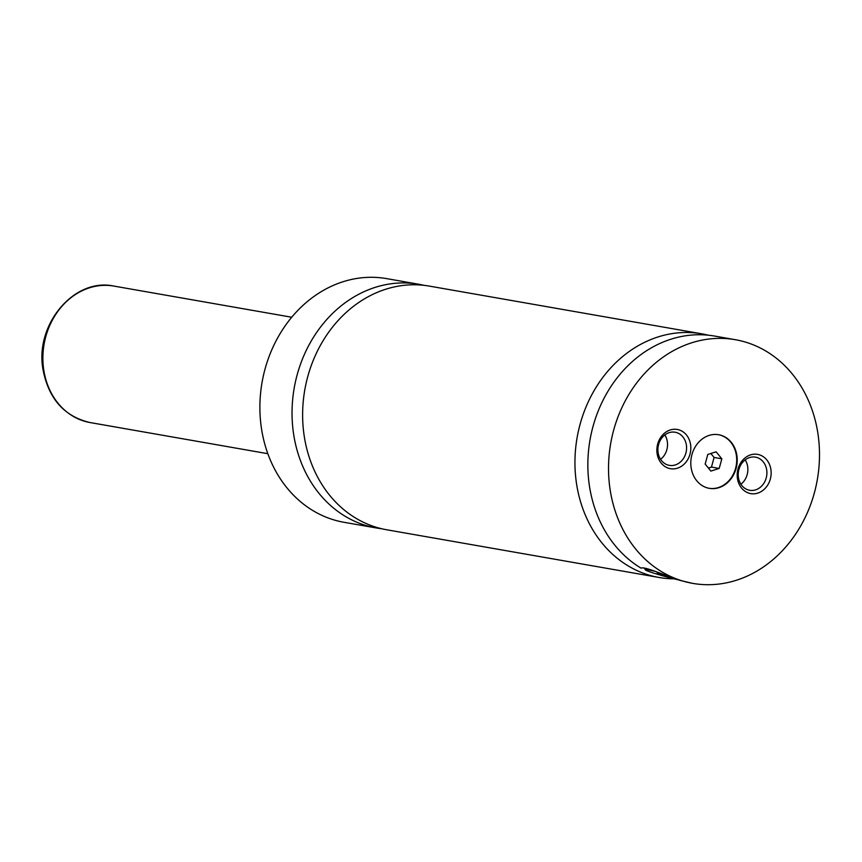 <?xml version="1.0" encoding="UTF-8"?>
<svg xmlns="http://www.w3.org/2000/svg" width="862" height="862" viewBox="0 0 862 862"><rect width="100%" height="100%" fill="white"/><g stroke="black" fill="none" stroke-linecap="round" stroke-linejoin="round"><path stroke-width="1.29" d="M424.136 285.354A123.686 104.895 99.9 0 0 418.867 284.266A123.686 104.895 99.9 0 0 297.121 374.948A123.686 104.895 99.9 0 0 376.188 527.932A123.686 104.895 99.9 0 0 381.51 528.697M708.198 335.189A123.686 104.895 99.9 0 0 701.787 333.82L429.459 286.119A123.686 104.895 99.9 0 0 307.702 376.802A123.686 104.895 99.9 0 0 386.769 529.785L659.096 577.486A123.686 104.895 99.9 0 0 674.095 578.822M736.105 468.389A27.207 23.08 99.9 0 0 718.703 434.739A27.207 23.08 99.9 0 0 691.917 454.683A27.207 23.08 99.9 0 0 709.318 488.345A27.207 23.08 99.9 0 0 736.105 468.389M709.06 488.291A27.207 23.08 99.9 0 0 735.588 468.303A27.207 23.08 99.9 0 0 718.445 434.685M655.67 571.463A22.261 1.271 -164.8 0 0 645.315 569.847A22.261 1.271 -164.8 0 0 655.163 573.575A22.261 1.271 -164.8 0 0 678.437 579.867M692.671 583.369L680.344 580.482C665.755 575.87 644.42 566.075 641.08 568.166A123.686 104.895 99.9 0 1 592.937 426.765A123.686 104.895 99.9 0 1 714.695 336.083L735.351 339.703A123.686 104.895 99.9 0 0 613.604 430.386A123.686 104.895 99.9 0 0 692.671 583.369A123.686 104.895 99.9 0 0 814.418 492.687A123.686 104.895 99.9 0 0 735.351 339.703M770.337 479.013A19.912 16.884 99.9 0 0 759.39 454.813A19.912 16.884 99.9 0 0 738.012 468.982A19.912 16.884 99.9 0 0 748.959 493.183A19.912 16.884 99.9 0 0 770.337 479.013M738.906 469.478A16.82 14.266 99.9 0 0 749.66 490.284A16.82 14.266 99.9 0 0 766.221 477.947A16.82 14.266 99.9 0 0 755.468 457.151A16.82 14.266 99.9 0 0 738.906 469.478M740.9 484.228A16.82 14.266 99.9 0 0 747.171 474.617A16.82 14.266 99.9 0 0 745.177 459.866M690.009 454.091A19.912 16.884 99.9 0 0 679.062 429.89A19.912 16.884 99.9 0 0 657.684 444.059A19.912 16.884 99.9 0 0 668.632 468.26A19.912 16.884 99.9 0 0 690.009 454.091M658.579 444.555A16.82 14.266 99.9 0 0 669.332 465.361A16.82 14.266 99.9 0 0 685.893 453.035A16.82 14.266 99.9 0 0 675.14 432.228A16.82 14.266 99.9 0 0 658.579 444.555M660.572 459.306A16.82 14.266 99.9 0 0 666.843 449.695A16.82 14.266 99.9 0 0 664.839 434.944M418.867 284.266L386.715 278.631A123.686 104.895 99.9 0 0 264.968 369.313A123.686 104.895 99.9 0 0 344.035 522.297L376.188 527.932M701.787 333.82A123.686 104.895 99.9 0 0 580.029 424.503A123.686 104.895 99.9 0 0 659.096 577.486M661.811 573.79L661.563 574.695L671.024 577.281M661.833 573.79L657.146 572.971L661.563 574.695M705.159 464.079L710.881 471.083L719.21 468.443L721.828 458.81L716.106 451.817L707.777 454.446L705.159 464.079M708.402 468.055L711.462 467.085L714.081 457.453L710.838 453.477M714.081 457.453L721.828 458.81M711.462 467.085L719.21 468.443M45.729 336.87A69.262 58.745 99.9 0 0 90.014 422.542C64.467 416.529 48.832 399.031 43.1 370.067C34.329 325.114 73.916 277.316 113.913 286.087A69.262 58.745 99.9 0 0 45.729 336.87M645.315 569.847L644.334 568.133M90.014 422.542L267.823 453.692M113.913 286.087L291.722 317.238"/></g></svg>
